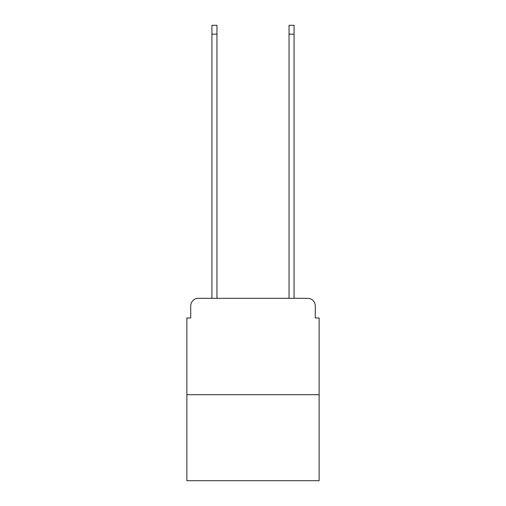 <?xml version="1.0" encoding="UTF-8"?>
<svg xmlns="http://www.w3.org/2000/svg" width="506" height="506" viewBox="0 0 506 506"><rect width="100%" height="100%" fill="white"/><g stroke="black" fill="none" stroke-linecap="round" stroke-linejoin="round"><path stroke-width="0.76" d="M190.724 306.022L190.724 317.977L190.724 306.022A7.71 7.71 0 0 1 198.434 298.306L211.932 298.306L211.932 25.3L216.947 25.3L216.947 298.306L222.925 298.306M319.134 394.712L186.866 394.712L186.866 480.7L319.134 480.7L319.134 317.977L315.276 317.977L315.276 306.022A7.71 7.71 0 0 0 307.566 298.306L198.434 298.306M186.866 394.712L186.866 317.977L190.724 317.977M283.075 298.306L289.052 298.306L289.052 25.3L294.068 25.3L294.068 298.306L307.566 298.306M315.276 317.977L315.276 306.022M211.932 34.168L216.947 34.168M294.068 34.168L289.052 34.168"/></g></svg>
